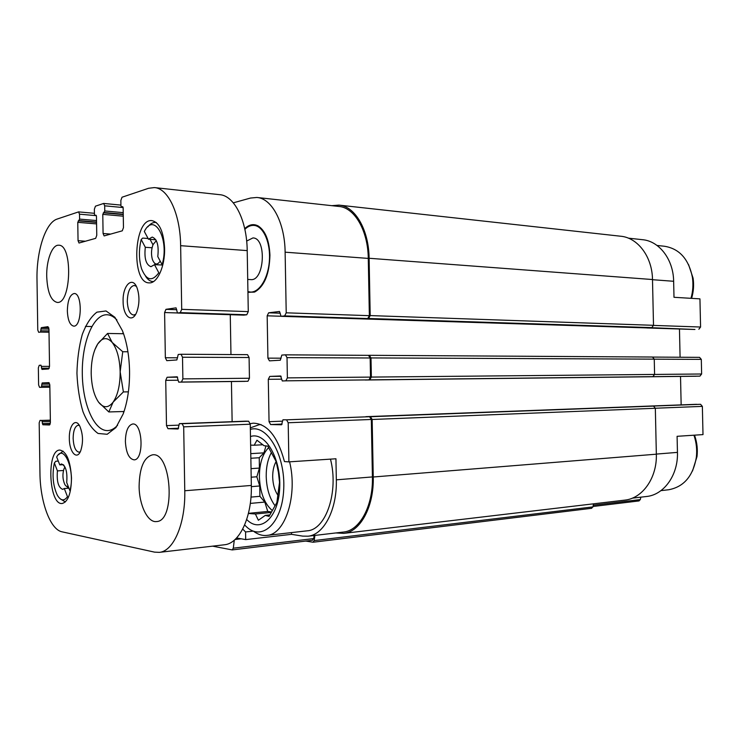 <?xml version="1.0" encoding="UTF-8"?>
<svg xmlns="http://www.w3.org/2000/svg" width="740" height="740" viewBox="0 0 740 740"><rect width="100%" height="100%" fill="white"/><g stroke="black" fill="none" stroke-linecap="round" stroke-linejoin="round"><path stroke-width="1.11" d="M274.984 505.679C269.517 498.14 266.594 488.409 266.215 476.505C266.123 466.996 267.861 458.985 271.432 452.482M268.685 447.571C262.506 453.898 259.407 463.712 259.398 477.013C260.064 492.442 264.356 503.616 272.274 510.545M330.466 459.133C338.929 491.554 326.016 529.766 307.322 530.802L306.897 530.848M343.166 532.088L308.09 536.204L302.706 536.121L291.505 534.336L291.477 532.596M308.09 536.204C323.926 534.779 337.163 509.481 336.33 479.835L335.942 458.772L288.896 461.871L288.193 422.753L286.546 419.83L282.948 419.784L281.524 424.779M366.272 416.685L700.558 404.29L702.362 406.38L703 434.602L677.091 436.313L677.452 452.381L656.343 454.082M628.343 238.15L642.329 239.677C659.137 240.953 673.418 259.361 673.64 281.283L673.992 297.295L699.938 298.858L700.577 327.025L653.503 325.406M291.505 534.336L245.699 539.599L245.569 531.958L253.339 531.107M250.222 423.65L253.339 423.169C267.325 423.687 277.694 436.489 284.456 461.575L288.896 461.871M247.937 292.374L254.8 291.949C264.365 286.389 269.406 274.133 269.933 255.18C269.268 240.482 265.373 230.76 258.26 226.005C253.644 223.554 249.13 224.442 244.709 228.66M245.569 531.958L242.72 529.063M281.487 424.779L270.627 424.547L269.046 421.68L268.296 379.305L269.767 376.42L280.608 375.985L282.273 380.952L285.844 380.832L287.379 377.881L287.018 357.633L285.427 354.839L281.811 355.08L280.331 360.204L269.453 360.861L267.917 358.132L267.168 315.814L268.639 312.807L279.517 311.475L281.061 316.313L284.669 315.897L286.214 312.817L285.122 252.183C284.835 222.481 271.784 198.292 256.836 197.469L250.527 198.043L233.313 202.834M212.574 546.157L232.231 549.922L233.304 548.183L234.284 540.172M236.569 537.989L245.699 539.599M343.647 532.032C359.779 530.562 373.247 505.827 372.414 476.93L371.323 419.469L369.602 416.713L286.546 419.83M624.412 500.175L624.939 500.111C642.598 498.335 657.176 477.735 656.343 454.184L655.335 408.276L653.522 406.094L652.643 406.094L700.558 404.29M591.445 508.288L592.934 506.9L593.508 503.829M647.944 376.771L699.929 376.133L651.995 376.669L652.874 376.651L654.586 374.421L654.252 359.141L652.495 357.032L369.408 355.302M694.805 329.476L650.913 327.681L651.792 327.617L653.503 325.313L652.495 279.535C652.273 256.669 637.649 237.512 620.481 236.208L339.41 205.165M649.128 406.094L365.884 416.675M695.998 376.235L365.181 380.009M363.904 318.94L647.417 327.922M312.336 540.246L313.704 538.581L314.13 535.501M335.858 532.948L343.85 533.355C360.334 531.829 374.107 506.549 373.247 476.995L372.155 419.478L370.435 416.722L369.602 416.713M681.152 404.882L680.523 376.41M285.501 354.849L368.502 355.348L370.157 357.984L370.518 377.104L368.909 379.888L369.741 379.861L371.36 377.076L370.999 357.929L369.334 355.302L368.474 355.348M680.088 357.244L679.459 328.995M257.289 197.515L338.754 206.432C354.414 207.394 368.002 230.381 368.279 258.408L369.362 315.675L367.752 318.57L368.585 318.487L370.194 315.582L369.112 258.269C368.835 229.603 354.932 206.108 338.929 205.11L331.825 205.674M305.768 541.07L313.066 542.235L314.195 540.57L314.907 535.409M648.453 376.771L365.597 379.99M638.851 500.924L640.341 499.583L640.812 497.169M646.205 496.54L646.723 496.475C664.011 494.746 678.256 474.951 677.452 452.381M699.929 376.133L701.631 373.996L701.307 359.372L699.559 357.355L652.865 357.078L699.559 357.355M698.865 329.226L700.577 327.025M254.449 292.087L252.59 292.161M254.19 225.423L258.168 225.95M244.857 229.317C247.743 226.505 250.768 225.201 253.95 225.404C263.089 225.922 270.47 241.888 269.443 259.777C268.546 277.676 259.555 292.559 250.471 292.069L247.928 291.615M246.651 241.064L252.923 237.938C266.881 237.79 264.55 281.367 250.758 279.6L247.706 279.433M250.351 429.413C267.103 423.974 285.455 455.202 283.725 489.103C282.384 523.115 261.979 541.884 246.244 526.575L244.644 524.984M250.471 436.563C265.124 431.217 281.32 458.578 279.702 488.15C278.453 517.834 260.323 533.79 246.688 519.499M250.324 427.887L259.268 424.668L261.192 424.686M289.59 461.825C297.887 495.199 285.261 534.437 267.02 535.381C262.339 535.917 257.779 534.493 253.357 531.116M657.046 245.467L664.4 246.244C679.329 248.64 688.663 258.954 692.381 277.186C693.417 284.28 692.955 291.329 690.984 298.322M688.57 264.615L693.093 278.157C694.074 284.956 693.584 291.69 691.595 298.359M693.954 435.203L694.018 435.398C696.423 442.603 697.2 449.966 696.322 457.477C693.029 476.144 683.816 486.901 668.673 489.751L668.202 489.806M694.499 435.166L694.869 436.202C697.099 442.862 697.802 449.661 696.997 456.599L692.51 471.001M248.409 513.458L255.402 514.004L258.371 520.257L265.29 515.391L269.055 516.409L276.88 502.534L279.517 482.304L278.407 472.351L276.15 461.519L267.806 446.109L264.05 445.711L256.956 440.217L254.19 445.221L250.629 445.129M278.185 495.652C274.762 490.814 272.93 484.626 272.69 477.078C272.635 470.871 273.782 465.673 276.131 461.483M266.002 445.896L263.93 452.862L259.231 457.746L259.416 468.078L256.836 476.773L251.193 477.198M259.416 468.078L251.036 468.651M256.836 476.773L259.731 485.977L251.35 486.652M259.731 485.977L259.916 496.318L250.98 497.095M259.916 496.318L264.8 502.072L250.305 503.404M264.8 502.072L267.76 511.46L248.436 513.357M271.284 512.432L255.402 514.004M267.76 511.46L271.534 511.969M269.915 514.92L265.29 515.391M262.922 444.759L254.19 445.221M263.93 452.862L250.777 453.639M259.231 457.746L250.86 458.264M162.726 265.012L154.521 264.68L150.932 266.687C145.983 264.744 144.115 258.279 145.308 247.289L152.061 247.771M155.483 264.735L154.706 263.357M148.481 239.214L152.237 237.078C157.157 239.048 158.998 245.55 157.777 256.586L162.106 264.67C169.784 239.381 154.188 211.501 144.328 231.454L148.481 239.214L155.835 239.779M68.922 488.178L64.297 488.511L62.687 489.371C58.349 487.577 56.601 481.416 57.424 470.881L63.464 470.501M68.256 488.224L66.776 486.402M59.783 464.896L61.494 463.952C65.805 465.756 67.543 471.944 66.702 482.526L69.921 490.713C75.563 471.352 64.01 442.853 56.675 456.987L59.783 464.896L63.335 464.683M147.824 226.884C150.238 223.776 152.81 222.296 155.539 222.435L156.297 222.537M58.469 454.721L63.113 451.16M224.118 544.816L224.562 544.76C239.575 543.484 252.155 516.853 251.332 485.449L250.259 424.214L248.649 421.227L245.699 421.171M167.952 428.682L166.491 425.611L165.732 380.351L167.092 377.271L177.147 376.817L178.692 382.136L181.457 382.025L182.882 378.88L182.512 357.235L181.032 354.257L178.229 354.469L176.86 359.954L166.778 360.657L165.353 357.744L164.604 312.548L165.964 309.329L176.046 307.849L177.48 313.02L180.283 312.632L181.707 309.339L180.634 245.68C180.329 213.897 168.165 188.21 154.355 187.581L148.583 188.284L122.035 197.219L120.851 200.447L120.935 205.729L121.471 206.95L122.609 206.626L123.145 207.857L123.469 227.643L122.276 230.825L104.118 235.921L103.082 233.498L102.777 214.36L104.766 210.965L104.682 205.822L103.674 203.445L95.451 206.173L94.359 209.254L94.442 214.304L94.933 215.488L95.969 215.192L96.459 216.367L96.764 235.311L95.673 238.345L79.014 243.025L78.052 240.685L77.765 222.333L79.596 219.105L79.513 214.174L78.579 211.89L57.174 219.049C45.501 222.583 36.343 251.313 37 279.711L37.768 330.003L38.684 332.315L40.469 332.075L41.338 327.644L47.961 326.673L48.96 329.022L49.534 366.393L48.609 368.955L41.967 369.417L40.987 365.19L39.239 365.329L38.351 367.836L38.61 384.939L39.572 387.344L41.32 387.279L42.189 382.941L48.822 382.636L49.821 385.087L50.394 422.503L49.506 424.973L42.828 424.76L41.828 420.431L40.053 420.394L39.183 422.818L39.96 473.267C40.173 501.812 50.218 529.627 62.031 531.82L154.595 552.142L159.387 552.355C173.623 551.198 185.583 523.541 184.769 490.759L183.687 426.851L182.16 423.715L179.367 423.65L178.053 428.996L167.952 428.682L178.645 428.247M232.129 421.68L231.435 381.535M245.042 381.378L178.692 382.136L247.946 381.276L249.445 378.251L249.084 357.513L247.53 354.654L181.106 354.257M230.963 354.553L230.27 314.694M243.756 315.12L246.771 314.768L248.279 311.614L247.206 250.61C246.91 220.159 234.145 195.425 219.586 194.666L154.78 187.627M39.572 387.344L49.858 387.205L39.572 387.344M46.713 276.473C47.443 292.207 50.94 300.847 57.184 302.41C71.317 304.408 72.992 244.413 58.71 245.227C52.198 244.533 46.296 260.286 46.713 276.473M67.349 310.93C67.812 320.17 69.93 325.239 73.695 326.127C82.066 327.071 82.575 292.874 74.167 293.512C69.921 294.622 67.645 300.431 67.349 310.93M125.384 441.503C126.096 452.834 128.991 458.948 134.088 459.855C144.272 460.067 142.774 422.485 132.682 424.002C128.057 425.25 125.624 431.078 125.384 441.503M139.111 486.328C139.194 505.18 147.75 522.94 156.584 521.552C175.99 521.247 171.578 451.4 152.496 454.841C143.958 457.2 139.49 467.699 139.111 486.328M71.502 478.049C71.197 493.191 68.126 501.665 62.308 503.477C48.822 505.781 46.269 449.837 59.81 450.059C66.544 451.428 70.439 460.761 71.502 478.049M164.585 248.353C165.094 266.502 157.232 283.67 149.203 282.865C130.897 283.503 133.644 218.208 151.931 220.622C159.442 222.407 163.66 231.648 164.585 248.353M129.555 371.129C129.713 387.409 127.595 401.654 123.21 413.873L115.93 427.572L107.171 434.278L98.069 433.464C92.176 429.293 87.144 422.022 82.973 411.671C79.532 400.007 77.524 387.196 76.942 373.228C77.265 359.242 79.032 346.348 82.251 334.554C86.228 324.037 91.122 316.563 96.931 312.151L106.024 310.957L114.904 317.303L122.433 330.697C126.836 342.148 129.213 355.616 129.555 371.129M123.108 301.476C123.025 316.554 132.294 324 136.808 311.91C139.472 304.223 139.647 296.472 137.316 288.646C132.96 275.141 122.451 285.076 123.108 301.476M69.338 438.487C69.273 452.205 77.006 460.798 80.743 450.697C83.333 442.437 83.056 434.361 79.911 426.453C75.721 417.351 68.885 425.408 69.338 438.487M79.421 425.546L78.163 425.25C74.981 426.175 73.306 430.569 73.14 438.432C73.63 446.895 75.619 451.474 79.088 452.186L80.262 451.789M136.317 286.315L134.218 285.455C129.925 286.445 127.622 291.745 127.299 301.356C127.752 309.671 129.842 314.232 133.579 315.046L135.624 314.352M117.577 425.296C114.478 428.627 111.241 430.384 107.874 430.578C94.165 431.365 82.473 403.827 82.297 373.173C81.9 342.528 93.074 314.528 106.791 314.74C110.279 314.805 113.645 316.535 116.892 319.939M123.663 412.587L123.201 411.532M122.664 333.721L123.145 332.593M153.495 281.57L152.93 281.579C150.146 281.422 147.676 279.609 145.53 276.131M154.521 264.68L158.804 272.773C152.172 281.866 146.455 280.58 141.636 268.916C138.833 259.721 138.695 249.926 141.192 239.51L142.681 238.086L148.102 238.502M141.192 239.51L145.308 247.289M65.379 501.942L60.44 498.991M64.297 488.511L67.479 496.688C64.13 501.341 60.754 500.851 57.341 495.236C52.956 485.755 51.957 474.997 54.353 462.981L55.833 461.224L58.284 461.085M54.353 462.981L57.424 470.881M63.927 465.312L64.75 467.393M150.035 239.335L152.967 244.801M68.163 486.245C66.961 486.855 65.832 486.226 64.769 484.367C62.604 479.298 62.364 474.081 64.038 468.716L65.009 467.051M160.201 261.109C157.204 265.457 154.605 264.911 152.394 259.472C151.025 254.44 151.238 249.482 153.051 244.598L156.316 240.648M128.399 391.849L123.386 391.932L120.158 371.841L122.738 351.731L112.175 342.435L107.559 333.444L97.717 343.971L94.803 349.835M127.928 351.768L122.738 351.731M124.033 411.505L108.817 411.949L113.137 402.125L123.386 391.932M98.642 402.255C94.035 395.586 91.557 386.003 91.196 373.506C91.159 360.99 93.333 351.149 97.717 343.971C102.324 337.44 107.143 336.931 112.175 342.435C117.059 348.855 119.723 358.65 120.158 371.841C120.148 385.059 117.808 395.151 113.137 402.125C108.29 408.212 103.461 408.258 98.642 402.255L108.817 411.949M123.552 333.74L107.559 333.444M372.414 476.93L336.33 479.835M371.323 419.469L288.193 422.753M313.704 538.581L233.304 548.183M241.231 538.812L235.033 539.515M653.522 406.094L370.435 416.722M696.627 404.308L648.693 406.103M282.153 424.075L270.627 424.547M282.208 421.18L269.046 421.68M281.459 379.176L268.296 379.305M281.144 376.327L269.767 376.42M652.874 376.651L369.741 379.861M368.909 379.888L285.844 380.832M370.518 377.104L287.379 377.881M370.157 357.984L287.018 357.633M281.08 358.188L267.917 358.132M280.839 316.248L267.168 315.814M280.275 313.205L268.639 312.807M364.034 318.949L281.117 316.313M694.943 329.476L646.982 327.95M651.792 327.617L368.585 318.487M367.752 318.57L284.669 315.897M369.362 315.675L286.214 312.817M368.279 258.408L285.122 252.183M592.934 506.9L314.195 540.57M656.343 454.184L373.247 476.995M655.335 408.276L372.155 419.478M701.631 373.996L371.36 377.076M654.252 359.141L370.999 357.929M653.503 325.313L370.194 315.582M652.495 279.535L369.112 258.269M640.341 499.583L593.258 505.198M702.362 406.38L655.335 408.24M701.307 359.372L654.252 359.178M673.64 281.283L652.495 279.702M184.769 490.759L251.332 485.449M183.687 426.851L250.259 424.214M182.16 423.715L248.649 421.227M179.394 423.65L245.745 421.171L179.367 423.65M166.491 425.611L178.692 425.149M165.732 380.351L177.933 380.231M167.092 377.271L177.637 377.187M181.457 382.025L247.946 381.276M182.882 378.88L249.445 378.251M182.512 357.235L249.084 357.513M165.353 357.744L177.554 357.79M164.604 312.548L177.276 312.955M165.964 309.329L176.749 309.699M177.535 313.011L243.886 315.129M180.283 312.632L246.771 314.768M181.707 309.339L248.279 311.614M180.634 245.68L247.206 250.61M121.573 206.941L123.016 207.08M103.082 233.498L110.695 234.09M102.777 214.36L123.284 216.191M103.332 212.806L123.256 214.6M104.201 212.519L123.247 214.249M104.766 210.965L123.219 212.648M104.682 205.822L123.127 207.561M95.025 215.47L96.339 215.59M78.052 240.685L85.47 241.231M77.765 222.333L96.579 223.906M78.274 220.853L96.561 222.388M79.078 220.594L96.552 222.074M79.596 219.105L96.533 220.557M79.513 214.174L96.357 215.664M40.469 332.075L49.007 332.232M40.922 330.78L48.988 330.937M40.894 328.939L48.96 329.106M41.338 327.644L48.812 327.802M41.495 368.224L49.266 368.206M41.468 366.383L49.534 366.365M41.32 387.279L49.858 387.168M41.764 386.03L49.839 385.929M41.736 384.19L49.728 384.097M42.189 382.941L49.238 382.867M42.828 424.76L50.033 424.51M42.337 423.521L50.366 423.243M42.31 421.671L50.385 421.402M41.828 420.431L50.366 420.154M312.576 540.246L232.231 549.922M368.502 355.348L285.427 354.839M363.978 318.949L281.061 316.313M591.713 508.288L313.066 542.235M624.939 500.111L343.85 533.355M652.495 357.032L369.334 355.302M639.11 500.915L593.018 506.474M646.723 496.475L632.293 498.168M694.879 329.485L646.917 327.959M250.471 292.069L252.839 292.18M267.02 535.381L307.322 530.802M259.694 424.649L260.998 424.594M693.093 278.157L692.381 277.186M660.959 490.629L668.673 489.751M694.869 436.202L694.018 435.398M696.997 456.599L696.322 457.477M159.387 552.355L224.562 544.76M181.032 354.257L247.53 354.654M177.48 313.02L243.83 315.129M121.471 206.95L123.025 207.098M103.674 203.445L120.925 205.1M94.933 215.488L96.339 215.608M78.579 211.89L94.424 213.305M85.433 326.386L91.788 326.525M152.93 281.579L153.448 281.598M155.733 222.453L156.251 222.49"/></g></svg>
